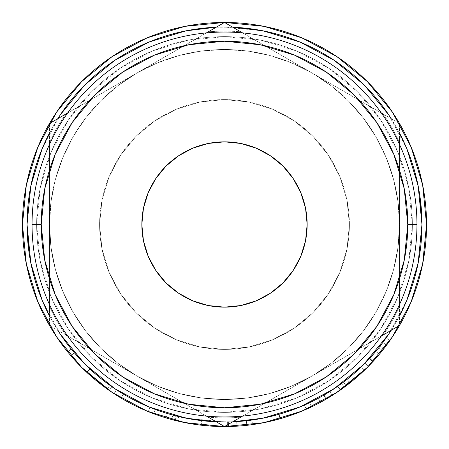 <?xml version="1.0" encoding="UTF-8"?>
<svg xmlns="http://www.w3.org/2000/svg" width="449" height="449" viewBox="0 0 449 449"><rect width="100%" height="100%" fill="white"/><g stroke="black" fill="none" stroke-linecap="round" stroke-linejoin="round"><path stroke-width="0.34" stroke-dasharray="2.25 1.68" d="M32.047 224.5L36.638 224.5A187.862 187.862 0 0 0 224.5 412.362A187.862 187.862 0 0 0 412.362 224.5L416.953 224.5A192.453 192.453 0 0 1 224.5 416.953A192.453 192.453 0 0 1 32.047 224.5A192.453 192.453 0 0 0 224.5 416.953A192.453 192.453 0 0 0 416.953 224.5A192.453 192.453 0 0 0 224.5 32.047A192.453 192.453 0 0 0 32.047 224.5A192.453 192.453 0 0 1 224.5 32.047A192.453 192.453 0 0 1 416.953 224.5L412.362 224.5A187.862 187.862 0 0 1 224.5 412.362A187.862 187.862 0 0 1 36.638 224.5A187.862 187.862 0 0 0 224.5 412.362A187.862 187.862 0 0 0 412.362 224.5L408.753 187.85L398.061 152.609L380.701 120.13L357.337 91.663L328.87 68.299L296.391 50.939L261.15 40.247L224.5 36.638L187.85 40.247L152.609 50.939L120.13 68.299L91.663 91.663L68.299 120.13L50.939 152.609L40.247 187.85L36.638 224.5L40.247 261.15L50.939 296.391L68.299 328.87L91.663 357.337L120.13 380.701L152.609 398.061L187.85 408.753L224.5 412.362L261.15 408.753L296.391 398.061L328.87 380.701L357.337 357.337L380.701 328.87L398.061 296.391L408.753 261.15L412.362 224.5A187.862 187.862 0 0 0 224.5 36.638A187.862 187.862 0 0 0 36.638 224.5A187.862 187.862 0 0 1 224.5 36.638A187.862 187.862 0 0 1 412.362 224.5A187.862 187.862 0 0 0 224.5 36.638A187.862 187.862 0 0 0 36.638 224.5L32.047 224.5M288.393 172.062L293.225 178.579L300.864 192.868L305.567 208.375L307.155 224.5A82.655 82.655 0 0 0 224.5 141.845A82.655 82.655 0 0 0 141.845 224.5L143.433 208.375L148.136 192.868L155.775 178.579L166.051 166.051M99.594 224.5A124.906 124.906 0 0 1 224.5 99.594A124.906 124.906 0 0 1 349.406 224.5A124.906 124.906 0 0 0 224.5 99.594A124.906 124.906 0 0 0 99.594 224.5L101.996 200.131L109.101 176.704L120.646 155.107L136.182 136.182L155.107 120.646L176.704 109.101L200.131 101.996L224.5 99.594L248.869 101.996L272.296 109.101L293.893 120.646L312.818 136.182L328.354 155.107L339.899 176.704L347.004 200.131L349.406 224.5L347.004 248.869L339.899 272.296L328.354 293.893L312.818 312.818L293.893 328.354L272.296 339.899L248.869 347.004L224.5 349.406L200.131 347.004L176.704 339.899L155.107 328.354L136.182 312.818L120.646 293.893L109.101 272.296L101.996 248.869L99.594 224.5A124.906 124.906 0 0 0 224.5 349.406A124.906 124.906 0 0 0 349.406 224.5A124.906 124.906 0 0 1 224.5 349.406A124.906 124.906 0 0 1 99.594 224.5L101.996 248.869L109.101 272.296L120.646 293.893L136.182 312.818L155.107 328.354L176.704 339.899L200.131 347.004L224.5 349.406L248.869 347.004L272.296 339.899L293.893 328.354L312.818 312.818L328.354 293.893L339.899 272.296L347.004 248.869L349.406 224.5L347.004 200.131L339.899 176.704L328.354 155.107L312.818 136.182L293.893 120.646L272.296 109.101L248.869 101.996L224.5 99.594L200.131 101.996L176.704 109.101L155.107 120.646L136.182 136.182L120.646 155.107L109.101 176.704L101.996 200.131L99.594 224.5M27.041 224.5A197.459 197.459 0 0 0 224.5 421.959A197.459 197.459 0 0 0 421.959 224.5A197.459 197.459 0 0 0 224.5 27.041A197.459 197.459 0 0 0 27.041 224.5L30.835 185.976L42.071 148.939L60.318 114.798L84.878 84.878L114.798 60.318L148.939 42.071L185.976 30.835L198.733 28.73M399.481 315.995A197.459 197.459 0 0 1 391.231 330.29L399.481 316.001M232.75 421.785A197.459 197.459 0 0 1 216.25 421.785L232.75 421.785L224.5 421.959L185.976 418.165L148.939 406.929L114.798 388.682L84.878 364.122L71.223 348.985L67.659 351.876A202.05 202.05 0 0 0 69.303 353.879L83.11 368.837M49.519 316.001L57.769 330.29A197.459 197.459 0 0 1 49.519 315.995M69.309 353.885A202.05 202.05 0 0 0 75.724 361.215M111.902 392.269L101.452 384.759L91.764 376.834L83.868 369.578L75.735 361.226A202.05 202.05 0 0 0 75.741 361.232L69.309 353.879M81.493 367.237L77.75 363.381A202.05 202.05 0 0 0 153.625 413.714A202.05 202.05 0 0 1 120.989 398.022A202.05 202.05 0 0 0 153.625 413.714L155.236 409.409A197.459 197.459 0 0 1 123.34 394.076L120.989 398.022A202.05 202.05 0 0 0 148.254 411.61A202.05 202.05 0 0 1 120.989 398.022A202.05 202.05 0 0 0 148.254 411.61A202.05 202.05 0 0 1 120.989 398.022L123.34 394.076L120.989 398.022A202.05 202.05 0 0 0 148.254 411.61L149.988 407.361A197.459 197.459 0 0 1 123.34 394.076L120.989 398.022A202.05 202.05 0 0 0 148.254 411.61L149.988 407.361A197.459 197.459 0 0 1 123.34 394.076L120.989 398.022A202.05 202.05 0 0 0 148.254 411.61L149.988 407.361A197.459 197.459 0 0 1 123.34 394.076L120.989 398.022A202.05 202.05 0 0 0 148.254 411.61L149.988 407.361A197.459 197.459 0 0 1 123.34 394.076L120.989 398.022A202.05 202.05 0 0 0 153.625 413.714L155.236 409.409A197.459 197.459 0 0 1 123.34 394.076L120.989 398.022A202.05 202.05 0 0 0 153.625 413.714M166.119 417.929L174.341 420.225L175.48 415.78L167.443 413.535L166.119 417.929A202.05 202.05 0 0 0 171.692 419.529L177.658 421.044A202.05 202.05 0 0 0 177.664 421.044L200.49 425.119A202.05 202.05 0 0 0 201.781 425.27L225.028 426.55L231.173 426.438A202.05 202.05 0 0 0 236.971 426.163L228.496 426.511A202.05 202.05 0 0 1 227.671 426.528L201.18 425.197L175.155 420.432A202.05 202.05 0 0 1 174.341 420.225L166.119 417.929A202.05 202.05 0 0 0 171.692 419.529L172.893 415.095L178.719 416.577L201.034 420.561L200.49 425.119A202.05 202.05 0 0 0 201.781 425.27L202.297 420.707L225.016 421.959L225.028 426.55L201.781 425.27L202.297 420.707A197.459 197.459 0 0 1 201.034 420.561L200.49 425.119L177.658 421.044L178.719 416.577L177.658 421.044L171.692 419.529L172.893 415.095A197.459 197.459 0 0 1 167.443 413.535L166.119 417.929A202.05 202.05 0 0 0 171.692 419.529M260.914 423.244L246.827 425.315A202.05 202.05 0 0 0 267.234 421.981L273.447 420.533A202.05 202.05 0 0 0 276.618 419.714M267.57 421.908A202.05 202.05 0 0 0 267.587 421.903L249.257 425.029L267.239 421.976M263.49 418.07L278.807 414.343L280.069 418.76L269.72 421.426A202.05 202.05 0 0 0 269.72 421.426L269.776 421.415A202.05 202.05 0 0 0 269.776 421.409L280.069 418.76L299.534 412.103M273.447 420.533L276.629 419.708A202.05 202.05 0 0 0 306.274 409.264L304.416 405.065L293.141 409.645L281.355 413.596L268.743 416.936L252.4 419.978L259.859 418.765M309.31 407.888L306.549 409.14A202.05 202.05 0 0 0 309.26 407.911L309.31 407.888A202.05 202.05 0 0 0 310.972 407.108L311.382 406.917A202.05 202.05 0 0 0 311.516 406.856L310.972 407.114M338.692 391.186L320.333 402.377A202.05 202.05 0 0 0 354.373 379.282A202.05 202.05 0 0 1 344.265 387.229L332.232 395.434L321.057 401.984L336.155 392.897M364.319 370.358L364.319 370.358A202.05 202.05 0 0 0 366.496 368.242L366.586 368.152A202.05 202.05 0 0 0 366.592 368.146L366.878 367.86M250.267 420.27L263.024 418.165L300.061 406.929L334.202 388.682L366.053 362.169L365.037 363.207L368.303 366.429A202.05 202.05 0 0 0 368.562 366.171A202.05 202.05 0 0 0 389.928 340.51A202.05 202.05 0 0 1 382.368 350.602L375.274 359.004L367.372 367.372M368.477 366.255L375.835 358.375L383.76 348.845A202.05 202.05 0 0 0 386.544 345.186A202.05 202.05 0 0 0 389.928 340.51L386.168 337.873A197.459 197.459 0 0 1 380.14 346.016L383.76 348.845A202.05 202.05 0 0 0 386.544 345.186L382.862 342.441L386.544 345.186A202.05 202.05 0 0 0 389.928 340.51L386.168 337.873A197.459 197.459 0 0 1 378.782 347.734L369.454 358.583L372.827 361.703L382.368 350.602L378.782 347.734L382.368 350.602A202.05 202.05 0 0 0 389.928 340.51M366.782 367.956L371.138 363.499M331.435 395.934L332.232 395.434L329.785 391.55L318.863 397.949C320.608 397.275 326.917 393.369 337.788 386.224L318.156 398.336L320.333 402.377A202.05 202.05 0 0 0 326.552 398.88L346.196 385.792A202.05 202.05 0 0 0 354.373 379.282L351.427 375.762A197.459 197.459 0 0 1 347.055 379.321A197.459 197.459 0 0 1 343.429 382.127L346.196 385.792A202.05 202.05 0 0 0 349.906 382.924L347.055 379.321L349.906 382.924A202.05 202.05 0 0 0 354.373 379.282L351.427 375.762A197.459 197.459 0 0 1 341.543 383.53L329.785 391.55L332.232 395.434L332.681 395.148M306.549 409.14L286.647 416.756L267.582 421.903M311.382 406.917L311.516 406.856C309.939 408.276 299.382 412.266 279.845 418.822L292.204 414.87L309.26 407.911M276.629 419.708L265.466 422.352M247.41 425.248L249.24 425.029L247.41 425.248M231.173 426.438L225.028 426.55L225.016 421.959L231.022 421.852L231.173 426.438A202.05 202.05 0 0 0 236.971 426.163L236.69 421.583L228.401 421.92A197.459 197.459 0 0 1 227.598 421.931L201.708 420.64L176.277 415.976A197.459 197.459 0 0 1 175.48 415.78L174.341 420.225A202.05 202.05 0 0 0 175.155 420.432L176.277 415.976L175.155 420.432L201.18 425.197L201.708 420.64L201.18 425.197L227.671 426.528L227.598 421.931L227.671 426.528A202.05 202.05 0 0 0 228.496 426.511L228.401 421.92L228.496 426.511L236.971 426.163L236.69 421.583A197.459 197.459 0 0 1 231.022 421.852L231.173 426.438A202.05 202.05 0 0 0 236.971 426.163M83.823 369.527L97.736 381.841L110.218 391.124M79.097 364.796L67.659 351.876L74.001 359.312L70.891 355.754L74.382 352.774C78.193 357.365 83.458 362.854 90.182 369.235L87.055 372.603L97.079 381.308L108.798 390.142L94.924 379.528L81.499 367.243M109.113 390.361L108.798 390.142L109.113 390.361M81.87 367.613L86.281 371.873M49.519 132.999L57.769 118.71A197.459 197.459 0 0 0 49.519 133.005M216.25 27.215L232.75 27.215A197.459 197.459 0 0 0 216.25 27.215L224.5 27.041L263.024 30.835L300.061 42.071L334.202 60.318L364.122 84.878L388.682 114.798L406.929 148.939L418.165 185.976L420.27 198.733M399.481 133.005A197.459 197.459 0 0 0 391.231 118.71L399.481 132.999M67.619 335.975L208.241 417.166A193.351 193.351 0 0 0 240.759 417.166L311.988 376.038L331.02 363.32L348.228 348.228L363.32 331.02L376.038 311.988L386.162 291.463L393.52 269.787L397.982 247.337L399.481 224.5L397.982 201.663L393.52 179.213L386.162 157.537L376.038 137.012L363.32 117.98L348.228 100.772L331.02 85.68L311.988 72.963L291.463 62.838L269.787 55.48L247.337 51.018L224.5 49.519L201.663 51.018L179.213 55.48L157.537 62.838L137.012 72.963L117.98 85.68L100.772 100.772L85.68 117.98L72.963 137.012L62.838 157.537L55.48 179.213L51.018 201.663L49.519 224.5L51.018 247.337L55.48 269.787L62.838 291.463L72.963 311.988L85.68 331.02L100.772 348.228L117.98 363.32L137.012 376.038L157.537 386.162L179.213 393.52L201.663 397.982L224.5 399.481L247.337 397.982L269.787 393.52L291.463 386.162L311.988 376.038L240.759 417.166A193.351 193.351 0 0 1 208.241 417.166L65.779 334.909A193.351 193.351 0 0 1 49.519 306.751L49.519 224.5A174.981 174.981 0 0 0 311.988 376.038A174.981 174.981 0 0 0 399.481 224.5L399.481 306.751A193.351 193.351 0 0 1 383.221 334.909L311.988 376.038A174.981 174.981 0 0 1 137.012 376.038L206.4 416.1L137.012 376.038A174.981 174.981 0 0 1 49.519 224.5L49.519 142.249A193.351 193.351 0 0 1 65.779 114.091L208.241 31.834A193.351 193.351 0 0 1 240.759 31.834L383.221 114.091A193.351 193.351 0 0 1 399.481 142.249L399.481 224.5A174.981 174.981 0 0 0 137.012 72.963A174.981 174.981 0 0 0 49.519 224.5A174.981 174.981 0 0 1 311.988 72.963A174.981 174.981 0 0 1 311.988 376.038L383.221 334.909A193.351 193.351 0 0 0 399.481 306.751L399.481 142.249A193.351 193.351 0 0 0 383.221 114.091L242.6 32.9L383.221 114.091M392.499 336.756L411.172 301.823L422.666 263.917L426.55 224.5L422.666 185.083L411.172 147.177L392.499 112.244M336.756 56.501L301.823 37.828L263.917 26.334L224.5 22.45L185.083 26.334L147.177 37.828L112.244 56.501M81.628 81.628L56.501 112.244L37.828 147.177L26.334 185.083L22.45 224.5L26.334 263.917L37.828 301.823L56.501 336.756M81.202 366.945L81.628 367.372M112.244 392.499L147.177 411.172L185.083 422.666L224.5 426.55L263.917 422.666L301.823 411.172L336.756 392.499L340 390.282L340.426 389.985L337.788 386.224L340.426 389.985L320.333 402.377A202.05 202.05 0 0 0 326.552 398.88L324.234 394.918A197.459 197.459 0 0 1 318.156 398.336L320.333 402.377M426.55 224.5A202.05 202.05 0 0 0 224.5 22.45A202.05 202.05 0 0 0 22.45 224.5M28.73 250.267L30.835 263.024L42.071 300.061L60.318 334.202L84.878 364.122M364.122 364.122L388.682 334.202L406.929 300.061L418.165 263.024L421.959 224.5M399.481 304.624L399.481 306.751M381.381 113.025L240.759 31.834A193.351 193.351 0 0 0 208.241 31.834L65.779 114.091A193.351 193.351 0 0 0 49.519 142.249L49.519 306.751A193.351 193.351 0 0 0 65.779 334.909L137.012 376.038L65.779 334.909M240.771 31.845L311.988 72.963A174.981 174.981 0 0 0 49.519 224.5L49.519 142.249M49.519 144.376L49.519 224.5A174.981 174.981 0 0 0 137.012 376.038L49.519 325.525L49.519 310.556M65.79 114.085L224.5 22.45L237.493 29.954M383.221 334.909L311.988 376.038A174.981 174.981 0 0 0 399.481 224.5L399.481 142.249L399.481 224.5A174.981 174.981 0 0 0 311.988 72.963L399.481 123.475L399.481 138.444M208.241 417.166L137.012 376.038A174.981 174.981 0 0 0 311.988 376.038L224.5 426.55L211.507 419.046M49.519 304.624L49.519 224.5L51.018 201.663L55.48 179.213L62.838 157.537L72.963 137.012L85.68 117.98L100.772 100.772L117.98 85.68L137.012 72.963L157.537 62.838L179.213 55.48L201.663 51.018L224.5 49.519L247.337 51.018L269.787 55.48L291.463 62.838L311.988 72.963L331.02 85.68L348.228 100.772L363.32 117.98L376.038 137.012L386.162 157.537L393.52 179.213L397.982 201.663L399.481 224.5L397.982 247.337L393.52 269.787L386.162 291.463L376.038 311.988L363.32 331.02L348.228 348.228L331.02 363.32L311.988 376.038L291.463 386.162L269.787 393.52L247.337 397.982L224.5 399.481L201.663 397.982L179.213 393.52L157.537 386.162L137.012 376.038L117.98 363.32L100.772 348.228L85.68 331.02L72.963 311.988L62.838 291.463L55.48 269.787L51.018 247.337L49.519 224.5L49.519 123.475L224.5 22.45L399.481 123.475L399.481 325.525L224.5 426.55L49.519 325.525L49.519 224.5A174.981 174.981 0 0 1 137.012 72.963L206.4 32.9L137.012 72.963A174.981 174.981 0 0 1 399.481 224.5A174.981 174.981 0 0 1 137.012 376.038A174.981 174.981 0 0 1 49.519 224.5L49.519 123.475L62.512 115.971M399.481 144.376L399.481 325.525L386.488 333.029M245.384 34.506L267.06 47.022L245.384 34.506M289.352 59.891L311.988 72.963L289.352 59.891M378.597 337.581L356.921 350.097L378.597 337.581M334.628 362.966L311.988 376.038L334.628 362.966M203.616 414.494L181.94 401.978L203.616 414.494M159.648 389.109L137.012 376.038L159.648 389.109M70.403 111.419L92.079 98.903L70.403 111.419M114.372 86.034L137.012 72.963L114.372 86.034M160.607 276.938L155.775 270.421L148.136 256.132L143.433 240.625L141.845 224.5A82.655 82.655 0 0 0 224.5 307.155A82.655 82.655 0 0 0 307.155 224.5L305.567 240.625L300.864 256.132L293.225 270.421L282.949 282.949M276.938 288.393L270.421 293.225L256.132 300.864L240.625 305.567L224.5 307.155L208.375 305.567L192.868 300.864L178.579 293.225L166.051 282.949M172.062 160.607L178.579 155.775L192.868 148.136L208.375 143.433L224.5 141.845L240.625 143.433L256.132 148.136L270.421 155.775L282.949 166.051M85.091 370.751L82.088 367.826M87.055 372.603L90.182 369.235C102.956 380.202 110.173 386.011 111.835 386.662L109.214 390.428C107.524 389.771 100.138 383.828 87.055 372.603M109.214 390.428L111.835 386.662C110.134 385.994 102.821 380.101 89.895 368.971L86.764 372.328C99.975 383.704 107.457 389.738 109.214 390.428M81.847 367.585L86.764 372.328L89.895 368.971C83.329 362.719 78.16 357.32 74.382 352.774L70.891 355.754L80.18 365.907M95.457 373.955L89.923 368.994C81.735 361.136 75.499 354.463 71.223 348.985L74.382 352.774L70.891 355.754L74.382 352.774L71.223 348.985C75.527 354.491 81.74 361.142 89.867 368.943L86.736 372.305C78.418 364.319 72.059 357.511 67.659 351.876L70.891 355.754L67.659 351.876L71.223 348.985L67.659 351.876C72.048 357.499 78.423 364.324 86.792 372.356L107.468 389.204M86.736 372.305L89.867 368.943C97.528 375.92 104.219 381.375 109.926 385.321L107.266 389.059C101.39 385.001 94.548 379.411 86.736 372.305M107.266 389.059L109.926 385.321L114.854 388.716M114.899 388.75L116.51 389.811L113.995 393.655L116.51 389.811L109.32 384.888M108.439 384.249L107.681 383.693M107.232 383.367L101.485 378.962M99.852 377.643L96.238 374.629M67.659 351.876L71.223 348.985L79.119 358.117L89.923 368.994L86.792 372.356L89.923 368.994L101.71 379.136L116.51 389.811L100.621 378.266L87.016 366.232M113.002 392.998L113.995 393.655M74.382 352.774L81.084 360.227L91.888 370.801L105.072 381.745L111.734 386.589L101.816 379.22L92.163 371.048L81.19 360.339L74.382 352.774M123.34 394.076A197.459 197.459 0 0 0 155.236 409.409A197.459 197.459 0 0 1 123.34 394.076A197.459 197.459 0 0 0 149.988 407.361A197.459 197.459 0 0 1 123.34 394.076A197.459 197.459 0 0 0 149.988 407.361A197.459 197.459 0 0 1 123.34 394.076M228.401 421.92L236.69 421.583A197.459 197.459 0 0 1 231.022 421.852L225.016 421.959L202.297 420.707A197.459 197.459 0 0 1 201.034 420.561L178.719 416.577L172.893 415.095A197.459 197.459 0 0 1 167.443 413.535L175.48 415.78A197.459 197.459 0 0 0 176.277 415.976L201.708 420.64L227.598 421.931A197.459 197.459 0 0 0 228.401 421.92M246.827 425.315C248.808 425.719 259.977 423.514 280.339 418.681L279.07 414.27C259.185 418.984 248.269 421.145 246.316 420.747L246.827 425.315L246.316 420.747C248.224 421.134 258.978 419.018 278.588 414.405L279.845 418.822L278.588 414.405C297.681 408.001 308.003 404.1 309.535 402.708L311.516 406.856L309.535 402.708C308.21 403.993 298.052 407.849 279.07 414.27L280.339 418.681C299.775 412.109 310.169 408.163 311.516 406.856M275.916 415.145L291.087 410.392L309.007 402.961L290.666 410.543L278.588 414.405L266.279 417.486L246.883 420.685L266.633 417.413L275.916 415.145M246.456 420.735L246.888 420.685L246.456 420.735M309.406 402.77L309.007 402.961L309.406 402.77M252.029 420.028L252.394 419.978L252.029 420.028M304.304 405.11L304.416 405.065C302.996 406.126 294.46 409.219 278.807 414.343L293.051 409.679L304.304 405.11M303.597 410.425L306.274 409.264C304.91 410.313 296.177 413.478 280.069 418.76L278.807 414.343C262.564 418.322 253.601 420.219 251.911 420.045L252.551 424.591C254.297 424.771 263.468 422.823 280.069 418.76C263.563 422.806 254.387 424.754 252.551 424.591L251.911 420.045C253.707 420.202 262.671 418.3 278.807 414.343L280.069 418.76L278.807 414.343C294.538 409.185 303.075 406.092 304.416 405.065L306.274 409.264M343.642 387.683L344.265 387.229L341.543 383.53L344.265 387.229A202.05 202.05 0 0 0 354.373 379.282M331.688 395.777L321.057 401.984L318.863 397.949L321.057 401.984L330.761 396.355M334.034 394.284L332.709 395.131M326.552 398.88L324.234 394.918L343.429 382.127L346.196 385.792L326.552 398.88M341.543 383.53A197.459 197.459 0 0 0 351.427 375.762A197.459 197.459 0 0 1 347.055 379.321A197.459 197.459 0 0 1 343.429 382.127L324.234 394.918A197.459 197.459 0 0 1 318.156 398.336L337.788 386.224L327.95 392.69L318.863 397.949L329.785 391.55L341.543 383.53M325.098 394.407L326.631 393.492L325.098 394.407M328.567 392.308L337.833 386.196L347.055 379.321A197.459 197.459 0 0 1 337.603 386.353L328.567 392.308M333.641 394.536L326.086 399.155L323.78 395.187L326.086 399.155L340.465 389.957L337.833 386.196L323.78 395.187L337.603 386.353L340.235 390.119A202.05 202.05 0 0 0 349.906 382.924L347.055 379.321L337.833 386.196L340.465 389.957L349.906 382.924L347.055 379.321A197.459 197.459 0 0 1 337.603 386.353L340.235 390.119L334.421 394.037M372.025 362.556L372.827 361.703L369.454 358.583L361.018 367.159L364.195 370.481L361.018 367.159L369.796 358.212L373.175 361.322L364.195 370.481M376.408 357.724L368.303 366.429L379.573 354.02L373.175 361.322L369.796 358.212L380.14 346.016L383.76 348.845L374.887 359.441M368.303 366.429L365.037 363.207L375.734 351.455L379.253 354.407A202.05 202.05 0 0 0 386.544 345.186L382.862 342.441A197.459 197.459 0 0 1 375.734 351.455L379.253 354.407A202.05 202.05 0 0 0 386.544 345.186L382.862 342.441L386.544 345.186L379.573 354.02L386.544 345.186L382.862 342.441L376.049 351.079L379.573 354.02L376.049 351.079L365.037 363.207L376.049 351.079L382.862 342.441A197.459 197.459 0 0 1 375.734 351.455L366.036 362.186L378.782 347.734A197.459 197.459 0 0 0 386.168 337.873A197.459 197.459 0 0 1 380.14 346.016L371.312 356.545L363.269 364.975M363.645 364.599L363.359 364.885M374.006 360.412L368.371 366.362L378.44 355.378M305.825 409.46L294.645 413.984L280.069 418.76L294.735 413.95L305.825 409.46M252.669 424.574L253.051 424.524L252.669 424.574M335.717 393.189L326.086 399.155L340.235 390.119A202.05 202.05 0 0 0 349.906 382.924L340.465 389.957"/><path stroke-width="0.67" d="M416.953 224.5L407.771 224.5A183.271 183.271 0 0 1 224.5 407.771A183.271 183.271 0 0 1 41.229 224.5L32.047 224.5A192.453 192.453 0 0 0 224.5 416.953A192.453 192.453 0 0 0 416.953 224.5A192.453 192.453 0 0 1 224.5 416.953A192.453 192.453 0 0 1 32.047 224.5A192.453 192.453 0 0 1 224.5 32.047A192.453 192.453 0 0 1 416.953 224.5A192.453 192.453 0 0 0 224.5 32.047A192.453 192.453 0 0 0 32.047 224.5L41.229 224.5L44.754 188.748L55.182 154.366L72.115 122.684L94.907 94.907L122.684 72.115L154.366 55.182L188.748 44.754L224.5 41.229L260.252 44.754L294.634 55.182L326.316 72.115L354.093 94.907L376.885 122.684L393.818 154.366L404.246 188.748L407.771 224.5L404.246 260.252L393.818 294.634L376.885 326.316L354.093 354.093L326.316 376.885L294.634 393.818L260.252 404.246L224.5 407.771L188.748 404.246L154.366 393.818L122.684 376.885L94.907 354.093L72.115 326.316L55.182 294.634L44.754 260.252L41.229 224.5A183.271 183.271 0 0 1 224.5 41.229A183.271 183.271 0 0 1 407.771 224.5L416.953 224.5M141.845 224.5A82.655 82.655 0 0 1 224.5 141.845A82.655 82.655 0 0 1 307.155 224.5L305.567 208.375L300.864 192.868L293.225 178.579L282.949 166.051L270.421 155.775L256.132 148.136L240.625 143.433L224.5 141.845L208.375 143.433L192.868 148.136L178.579 155.775L166.051 166.051L155.775 178.579L148.136 192.868L143.433 208.375L141.845 224.5L143.433 240.625L148.136 256.132L155.775 270.421L166.051 282.949L178.579 293.225L192.868 300.864L208.375 305.567L224.5 307.155L240.625 305.567L256.132 300.864L270.421 293.225L282.949 282.949L293.225 270.421L300.864 256.132L305.567 240.625L307.155 224.5A82.655 82.655 0 0 1 224.5 307.155A82.655 82.655 0 0 1 141.845 224.5M399.481 132.999L406.929 148.939L418.165 185.976L421.959 224.5A197.459 197.459 0 0 1 399.481 315.995M363.269 364.975L388.682 334.202L391.231 330.29A197.459 197.459 0 0 1 232.75 421.785L250.267 420.27M216.25 421.785A197.459 197.459 0 0 1 57.769 330.29L60.318 334.202L84.878 364.122L114.798 388.682L148.939 406.929L185.976 418.165L216.25 421.785M49.519 315.995A197.459 197.459 0 0 1 27.041 224.5L30.835 185.976L42.071 148.939L49.519 132.999M389.928 340.51A202.05 202.05 0 0 0 426.55 224.5A202.05 202.05 0 0 1 224.5 426.55A202.05 202.05 0 0 1 22.45 224.5A202.05 202.05 0 0 0 67.659 351.876M75.724 361.215A202.05 202.05 0 0 0 75.735 361.221A202.05 202.05 0 0 0 77.756 363.387M153.625 413.714A202.05 202.05 0 0 0 166.119 417.929M171.692 419.529A202.05 202.05 0 0 0 200.434 425.113M200.49 425.119A202.05 202.05 0 0 0 231.173 426.438M236.971 426.163A202.05 202.05 0 0 0 246.827 425.315M267.234 421.981A202.05 202.05 0 0 0 267.57 421.908M267.587 421.903A202.05 202.05 0 0 0 269.714 421.426A202.05 202.05 0 0 0 269.77 421.415A202.05 202.05 0 0 0 273.435 420.533M310.972 407.108A202.05 202.05 0 0 0 311.382 406.917M311.516 406.856A202.05 202.05 0 0 0 320.333 402.377M354.373 379.282A202.05 202.05 0 0 0 364.307 370.374M364.734 369.965L366.496 368.242A202.05 202.05 0 0 0 366.58 368.158A202.05 202.05 0 0 0 368.303 366.429M366.878 367.86L368.477 366.255M334.034 394.284L340 390.282L366.782 367.956M337.064 392.291L336.155 392.897M337.294 392.134L338.692 391.186M224.534 426.55L225.028 426.55L224.534 426.55M113.496 393.324L111.902 392.269M110.218 391.124L113.603 393.397M83.11 368.837L112.244 392.499L81.628 367.372L83.823 369.527M77.952 363.595L81.87 367.613M216.25 27.215A197.459 197.459 0 0 0 57.769 118.71L60.318 114.798L84.878 84.878L114.798 60.318L148.939 42.071L185.976 30.835L216.25 27.215L198.733 28.73M232.75 27.215L263.024 30.835L300.061 42.071L334.202 60.318L364.122 84.878L388.682 114.798L391.231 118.71A197.459 197.459 0 0 0 232.75 27.215M399.481 133.005A197.459 197.459 0 0 1 421.959 224.5L418.165 263.024L406.929 300.061L399.481 316.001M364.122 364.122L334.202 388.682L300.061 406.929L263.024 418.165L232.75 421.785M49.519 316.001L42.071 300.061L30.835 263.024L27.041 224.5L28.73 250.267M392.499 112.244L367.372 81.628L336.756 56.501L367.372 81.628L392.499 112.244L411.172 147.177L422.666 185.083L426.55 224.5L422.666 263.917L411.172 301.823L392.499 336.756L367.372 367.372L392.499 336.756M112.244 56.501L81.628 81.628L112.244 56.501L147.177 37.828L185.083 26.334L224.5 22.45L263.917 26.334L301.823 37.828L336.756 56.501M81.628 367.372L56.501 336.756L81.202 366.945M56.501 336.756L37.828 301.823L26.334 263.917L22.45 224.5A202.05 202.05 0 0 1 224.5 22.45A202.05 202.05 0 0 1 426.55 224.5M22.45 224.5L26.334 185.083L37.828 147.177L56.501 112.244L81.628 81.628M367.372 367.372L336.756 392.499L301.823 411.172L263.917 422.666L224.5 426.55L185.083 422.666L147.177 411.172L112.244 392.499M421.959 224.5L420.27 198.733M27.041 224.5A197.459 197.459 0 0 1 49.519 133.005M211.507 419.046L208.241 417.166M399.481 306.751L399.481 304.624M386.488 333.029L383.221 334.909M383.221 114.091L381.381 113.025M237.493 29.954L240.771 31.845M49.519 142.249L49.519 144.376M62.512 115.971L65.79 114.085M65.779 334.909L67.619 335.975M49.519 310.556L49.519 304.624M399.481 138.444L399.481 144.376M224.5 22.45L206.4 32.9L224.5 22.45L242.6 32.9L224.5 22.45M381.381 335.975L399.481 325.525L381.381 335.975M206.4 416.1L224.5 426.55L242.6 416.1L224.5 426.55L206.4 416.1M67.619 113.025L49.519 123.475L67.619 113.025M282.949 282.949L276.938 288.393M166.051 282.949L160.607 276.938M166.051 166.051L172.062 160.607M282.949 166.051L288.393 172.062M86.281 371.873L85.091 370.751M82.088 367.826L79.097 364.796M80.18 365.907L81.847 367.585M113.995 393.655L112.486 392.656M112.345 392.566L107.266 389.059M109.32 384.888L108.439 384.249M107.681 383.693L107.232 383.367M101.485 378.962L99.852 377.643M96.238 374.629L95.457 373.955M107.468 389.204L111.818 392.213M112.042 392.359L113.002 392.998M87.016 366.232L84.878 364.122M265.466 422.352L260.914 423.244M259.859 418.765L264.023 417.963M301.352 406.39L301.026 406.525M299.534 412.103L303.597 410.425M332.681 395.148L338.086 391.601M338.327 391.438L343.642 387.683M330.761 396.355L331.435 395.934M332.709 395.131L331.688 395.777M334.421 394.037L333.641 394.536M364.195 370.481L364.706 369.987M371.138 363.499L372.025 362.556M374.887 359.441L374.011 360.407M378.44 355.378L376.408 357.724M335.717 393.189L340.426 389.985"/></g></svg>
